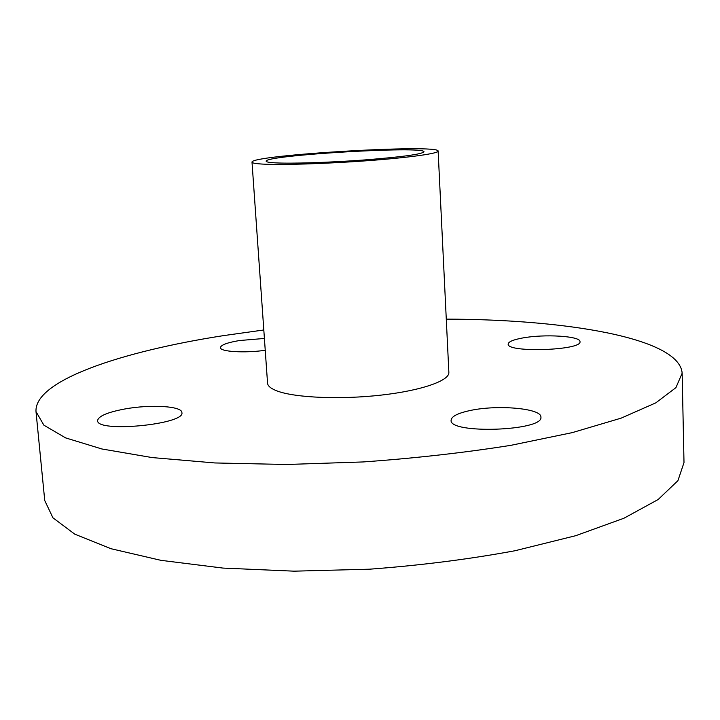 <?xml version="1.0" encoding="UTF-8"?>
<svg xmlns="http://www.w3.org/2000/svg" width="720" height="720" viewBox="0 0 720 720"><rect width="100%" height="100%" fill="white"/><g stroke="black" fill="none" stroke-linecap="round" stroke-linejoin="round"><path stroke-width="1.08" d="M261.99 164.052C255.411 163.647 252.09 163.017 252.009 162.162C249.831 155.079 439.452 143.811 438.129 151.101C438.588 153.468 409.446 157.59 367.767 160.686C326.16 163.782 280.323 165.186 261.99 164.052M274.932 162.837C269.145 162.504 266.22 161.955 266.148 161.217C263.943 155.25 425.466 145.647 423.981 151.839C421.884 154.251 402.066 156.951 364.527 159.948C329.499 162.558 290.763 163.773 274.932 162.837M438.129 151.101L448.866 372.393C449.604 380.673 421.524 390.591 381.078 395.118C340.704 399.69 295.929 397.8 277.704 391.185C271.161 388.818 267.777 386.145 267.552 383.166L252.009 162.162M446.283 319.131C566.01 319.374 679.563 337.914 682.155 373.212L675.927 387.639L655.839 402.84L621.162 418.131L572.238 432.63L510.687 445.365C464.265 452.709 415.107 458.235 363.213 461.943L286.605 464.49L214.812 462.951L152.181 457.578L101.88 448.974L65.646 437.904L43.893 425.187L36 411.606C34.11 380.448 121.743 351.432 223.362 335.646L263.808 329.976M470.169 410.517C497.322 404.532 541.611 408.33 540.9 417.06C544.077 431.028 448.848 434.313 451.098 420.255C451.431 416.412 457.794 413.163 470.169 410.517M124.551 409.032C150.255 404.226 182.097 406.044 181.89 412.569C185.634 424.377 96.354 433.017 97.605 420.597C98.361 416.169 107.334 412.308 124.551 409.032M265.239 350.298C244.359 353.259 219.879 351.711 220.419 347.616C220.896 344.961 227.25 342.603 239.481 340.533L264.402 338.454M522.405 338.022C543.996 333.873 580.743 336.033 579.996 341.649C582.282 350.478 506.304 352.953 508.194 344.052C508.446 341.739 513.18 339.732 522.405 338.022M682.155 373.212L684 462.582L677.925 480.672L658.143 499.527L623.97 518.22L575.739 535.689L515.061 550.728C469.287 559.206 420.795 565.362 369.585 569.187L293.931 571.167L222.939 568.08L160.902 560.331L110.943 548.703L74.799 534.177L52.929 517.806L44.748 500.553L36 411.606"/></g></svg>
